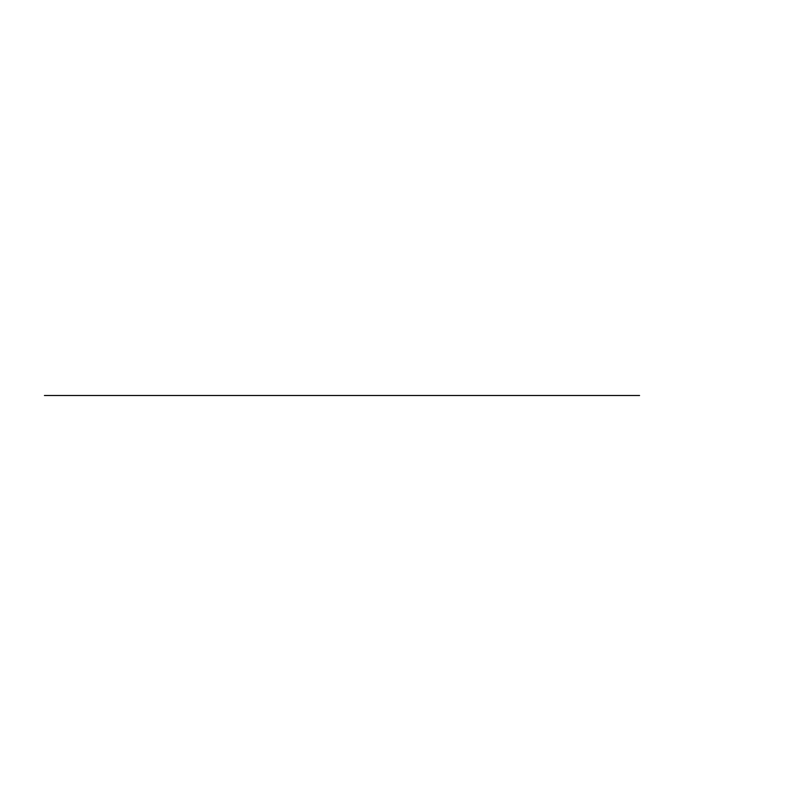 <?xml version="1.0" encoding="UTF-8"?>
<svg xmlns="http://www.w3.org/2000/svg" width="791" height="791" viewBox="0 0 791 791"><rect width="100%" height="100%" fill="white"/><g stroke="black" fill="none" stroke-linecap="round" stroke-linejoin="round"><path stroke-width="1.19" d="M639.573 395.5L44.425 395.5L639.573 395.5"/></g></svg>

